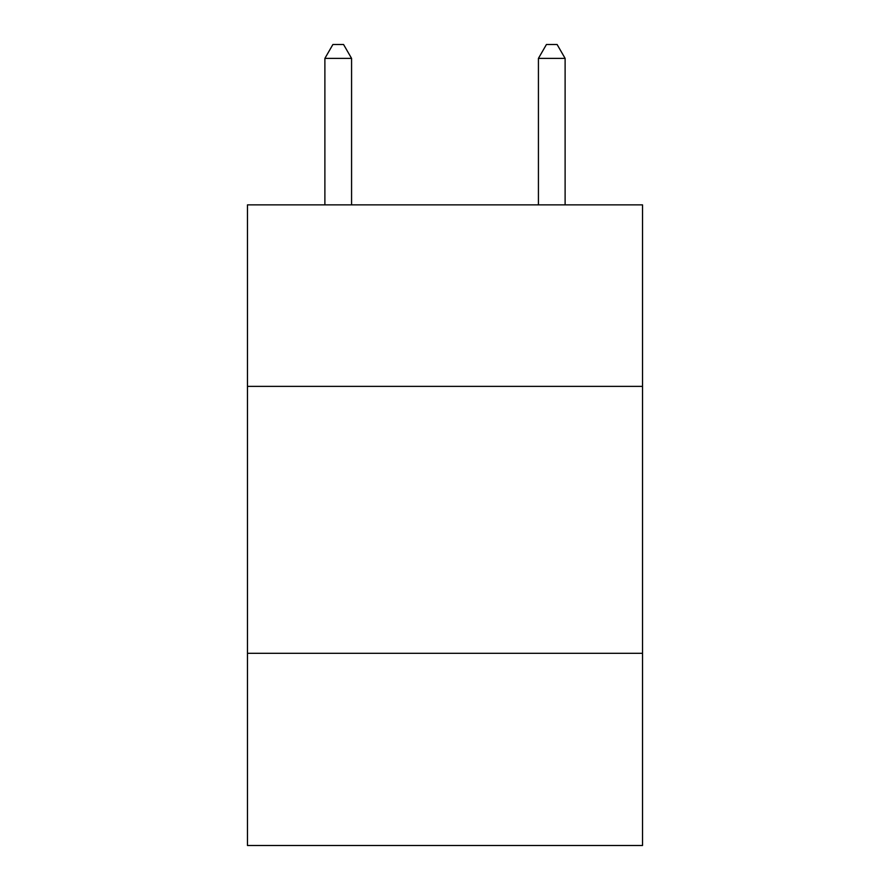 <?xml version="1.0" encoding="UTF-8"?>
<svg xmlns="http://www.w3.org/2000/svg" width="890" height="890" viewBox="0 0 890 890"><rect width="100%" height="100%" fill="white"/><g stroke="black" fill="none" stroke-linecap="round" stroke-linejoin="round"><path stroke-width="1.33" d="M642.524 386.382L642.524 204.867L247.476 204.867L247.476 386.382L642.524 386.382L642.524 845.5L247.476 845.5L247.476 386.382M642.524 653.316L247.476 653.316M351.572 204.867L351.572 58.384L324.883 58.384L324.883 204.867M324.883 58.384L332.893 44.5L343.562 44.5L351.572 58.384M565.117 204.867L565.117 58.384L538.428 58.384L538.428 204.867M538.428 58.384L546.438 44.5L557.107 44.5L565.117 58.384"/></g></svg>
